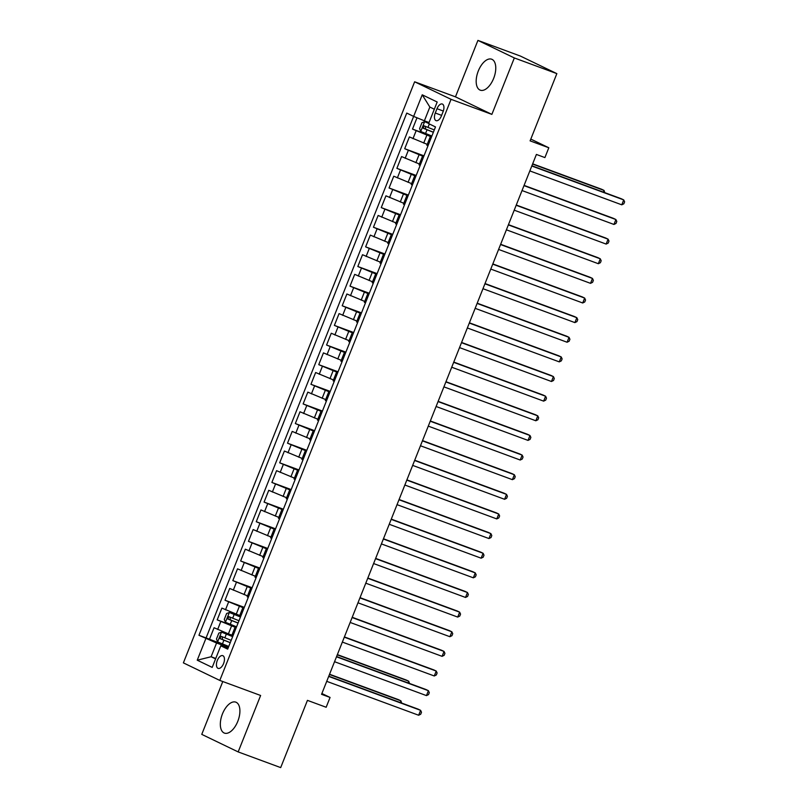 <?xml version="1.0" encoding="UTF-8"?>
<svg xmlns="http://www.w3.org/2000/svg" width="808" height="808" viewBox="0 0 808 808"><rect width="100%" height="100%" fill="white"/><g stroke="black" fill="none" stroke-linecap="round" stroke-linejoin="round"><path stroke-width="1.21" d="M237.794 721.322A16.493 8.494 -69.8 0 0 235.825 702.152A16.493 8.494 -69.8 0 0 222.442 713.929A16.493 8.494 -69.8 0 0 224.412 733.098A16.493 8.494 -69.8 0 0 237.794 721.322M493.648 78.396A16.493 8.494 -69.8 0 0 491.678 59.216A16.493 8.494 -69.8 0 0 478.296 70.993A16.493 8.494 -69.8 0 0 480.265 90.173A16.493 8.494 -69.8 0 0 493.648 78.396M223.594 663.53A6.767 3.485 -69.8 0 0 222.786 655.662A6.767 3.485 -69.8 0 0 217.291 660.5A6.767 3.485 -69.8 0 0 218.099 668.367A6.767 3.485 -69.8 0 0 223.594 663.53M222.786 681.528L201.758 734.371L238.168 751.915L280.689 767.6L307.444 700.364L326.159 707.263L330.068 697.445L321.877 693.506M414.635 81.79L183.386 662.873L219.796 680.427L451.046 99.334L414.635 81.79L455.459 96.839L491.87 114.383L514.332 57.944L477.922 40.4L455.459 96.839M477.922 40.4L520.443 56.085L556.853 73.629L530.099 140.865L548.814 147.763L530.805 139.087M514.332 57.944L556.853 73.629M417.009 117.776L412.504 129.088L431.795 136.198M427.23 144.369L409.383 136.936L404.697 148.712L423.988 155.833M419.413 164.004L401.566 156.57L396.88 168.347L416.171 175.457M411.605 183.628L393.759 176.205L389.072 187.981L408.363 195.092M403.788 203.262L385.941 195.829L381.255 207.606L400.546 214.726M395.981 222.897L378.134 215.463L373.447 227.24L392.739 234.36M388.163 242.531L370.316 235.098L365.63 246.874L384.921 253.985M380.356 262.156L362.509 254.722L357.823 266.509L377.114 273.619M372.538 281.79L354.692 274.356L350.005 286.133L369.296 293.254M364.731 301.424L346.885 293.991L342.198 305.767L361.489 312.878M356.914 321.049L339.067 313.615L334.381 325.402L353.672 332.512M349.106 340.683L331.26 333.25L326.573 345.026L345.864 352.147M341.289 360.317L323.442 352.884L318.756 364.661L338.047 371.781M333.482 379.952L315.635 372.518L310.949 384.295L330.24 391.405M325.664 399.576L307.818 392.143L303.131 403.929L322.422 411.04M317.857 419.211L300.01 411.777L295.324 423.554L314.615 430.674M310.04 438.845L292.193 431.411L287.507 443.188L306.798 450.298M302.232 458.469L284.386 451.036L279.699 462.822L298.99 469.933M294.415 478.104L276.568 470.67L271.882 482.447L291.173 489.567M286.608 497.738L268.761 490.305L264.075 502.081L283.366 509.202M278.79 517.373L260.944 509.939L256.257 521.715L275.548 528.826M270.983 536.997L253.136 529.563L248.45 541.35L267.741 548.46M263.166 556.631L245.319 549.198L240.632 560.974L259.924 568.095M255.358 576.266L237.512 568.832L232.825 580.609L252.116 587.719M247.541 595.89L229.694 588.456L225.008 600.243L244.299 607.353M239.734 615.524L221.887 608.091L217.201 619.867L236.492 626.988M548.814 147.763L544.905 157.58L536.401 154.439L321.564 694.314L330.068 697.445M436.997 108.706L435.28 113.019A6.555 3.373 -69.8 0 0 436.057 120.645A6.555 3.373 -69.8 0 0 441.38 115.958L443.097 111.645A6.555 3.373 -69.8 0 0 442.309 104.02A6.555 3.373 -69.8 0 0 436.997 108.706L443.319 111.039M228.108 648.056L220.796 645.804L227.684 649.127L435.492 126.927L428.604 123.604L437.189 102.01L422.231 94.809L413.646 116.403L406.757 113.08L198.95 635.28L216.574 643.006L211.11 656.742L215.584 658.904M220.796 645.804L212.201 667.398L197.243 660.197L205.838 638.603M236.199 627.725L217.201 619.867M231.926 635.159L228.401 633.856L231.532 626.008M244.006 608.101L225.008 600.243M251.823 588.466L232.825 580.609M259.631 568.832L240.632 560.974M267.448 549.198L248.45 541.35M275.255 529.573L256.257 521.715M283.073 509.939L264.075 502.081M290.88 490.305L271.882 482.447M298.697 470.68L279.699 462.822M306.505 451.046L287.507 443.188M314.322 431.411L295.324 423.554M322.129 411.777L303.131 403.929M329.947 392.153L310.949 384.295M337.754 372.518L318.756 364.661M345.571 352.884L326.573 345.026M353.379 333.26L334.381 325.402M361.196 313.625L342.198 305.767M369.004 293.991L350.005 286.133M376.821 274.356L357.823 266.509M384.628 254.732L365.63 246.874M392.446 235.098L373.447 227.24M400.253 215.463L381.255 207.606M408.07 195.839L389.072 187.981M415.878 176.205L396.88 168.347M423.695 156.57L404.697 148.712M431.502 136.936L412.504 129.088M434.33 109.221L429.846 107.06L424.382 120.806L413.646 116.403L206.091 637.916L228.674 646.622M228.401 633.856L214.069 627.725L209.383 639.502M429.997 137.4L431.058 138.027L427.927 145.874L426.876 145.258L429.997 137.4L431.209 137.683M422.19 157.035L419.059 164.893L420.12 165.509L423.24 157.651L422.19 157.035L423.392 157.318M415.443 177.295L414.373 176.669L415.585 176.952M414.373 176.669L411.252 184.517L412.322 185.143M406.565 196.293L403.434 204.151L404.505 204.778L407.616 196.92L406.565 196.293L407.767 196.576M398.748 215.928L395.627 223.786L396.698 224.412L399.809 216.544L398.748 215.928L399.96 216.211M392.011 236.189L390.941 235.562L392.143 235.845M390.941 235.562L387.82 243.41L388.88 244.036M383.123 255.197L380.002 263.044L381.073 263.671L384.184 255.813L383.123 255.197L384.335 255.469M375.316 274.821L372.195 282.679L373.256 283.305L376.366 275.447L375.316 274.821L376.518 275.104M367.499 294.455L364.378 302.303L365.438 302.929L368.559 295.071L367.499 294.455L368.711 294.738M360.762 314.716L359.691 314.09L360.893 314.363M359.691 314.09L356.57 321.938L357.631 322.564L360.742 314.706M351.874 333.714L348.753 341.572L349.824 342.198L352.934 334.34L351.874 333.714L353.086 333.997M344.067 353.349L340.946 361.206L342.006 361.832L345.117 353.965L344.067 353.349L345.269 353.631M337.32 373.609L336.249 372.983L337.461 373.266M336.249 372.983L333.128 380.831L334.189 381.457L337.31 373.599M328.442 392.617L325.321 400.465L326.381 401.091L329.492 393.233L328.442 392.617L329.644 392.89M320.625 412.242L317.504 420.099L318.574 420.726L321.685 412.868L320.625 412.242L321.837 412.524M313.888 432.502L312.817 431.876L314.019 432.159M312.817 431.876L309.696 439.724L310.757 440.35M305 451.51L301.879 459.358L302.939 459.974L306.06 452.126L305 451.51L306.212 451.783M297.192 471.135L294.072 478.993L295.132 479.619L298.243 471.761L297.192 471.135L298.394 471.418M290.446 491.395L289.375 490.769L290.587 491.052M289.375 490.769L286.254 498.627L287.325 499.253M282.638 511.03L281.568 510.404L282.77 510.686M281.568 510.404L278.447 518.251L279.497 518.877L282.618 511.02M273.75 530.038L270.63 537.886L271.69 538.502L274.811 530.654L273.75 530.038L274.962 530.311M265.943 549.662L262.822 557.52L263.883 558.146L266.994 550.288L265.943 549.662L267.145 549.945M259.196 569.923L258.126 569.297L259.338 569.579M258.126 569.297L255.005 577.144L256.065 577.77L259.186 569.913M250.318 588.931L247.197 596.779L248.258 597.405L251.369 589.547L250.318 588.931L251.52 589.204M242.501 608.555L239.38 616.413L240.441 617.029L243.561 609.182L242.501 608.555L243.713 608.838M235.764 628.816L234.694 628.19L235.896 628.472M234.694 628.19L231.573 636.048L232.633 636.674M429.028 122.523L424.382 120.806M491.87 114.383L451.046 99.334M238.168 751.915L260.62 695.476L219.796 680.427M215.756 658.459L211.11 656.742L197.243 660.197M228.381 647.36L216.574 643.006M206.091 637.916L198.95 635.28M429.846 107.06L422.231 94.809M531.795 166.014L623.726 199.909L621.766 204.818L529.846 170.922M531.896 165.771L621.261 198.728L623.726 199.909L624.614 201.838L623.827 203.808L621.766 204.818M428.725 123.301L424.685 121.695L421.938 122.715L419.594 128.603L420.776 131.512L431.866 136.027M424.685 121.695L428.684 123.412M603.364 192.122L604.041 190.425L601.586 189.244L532.664 163.822M434.29 129.936L424.149 125.866L423.21 128.22L433.351 132.29M433.391 132.189L425.654 129.118L425.402 127.018M604.808 192.657L604.041 190.425L532.573 164.075M523.988 185.638L615.908 219.544L613.959 224.452L522.029 190.547M524.079 185.396L613.454 218.352L615.908 219.544L616.797 221.473L616.019 223.432L613.959 224.452M516.171 205.272L608.101 239.168L606.141 244.077L514.221 210.181M516.272 205.03L605.636 237.986L608.101 239.168L608.99 241.107L608.202 243.067L606.141 244.077M508.363 224.907L600.283 258.802L598.334 263.711L506.404 229.815M508.454 224.664L597.829 257.621L600.283 258.802L601.172 260.742L600.395 262.701L598.334 263.711M500.546 244.541L592.476 278.437L590.517 283.345L498.597 249.44M500.647 244.289L590.012 277.255L592.476 278.437L593.365 280.366L592.577 282.335L590.517 283.345M492.739 264.166L584.659 298.071L582.709 302.98L490.779 269.074M492.829 263.923L582.204 296.879L584.659 298.071L585.548 300L584.77 301.96L582.709 302.98M484.921 283.8L576.851 317.696L574.892 322.604L482.972 288.709M485.022 283.558L574.387 316.514L576.851 317.696L577.74 319.635L576.952 321.594L574.892 322.604M477.114 303.434L569.034 337.33L567.085 342.239L475.154 308.343M477.205 303.192L566.58 336.148L569.034 337.33L569.923 339.259L569.145 341.229L567.085 342.239M469.296 323.059L561.227 356.964L559.267 361.873L467.347 327.967M469.397 322.816L558.762 355.772L561.227 356.964L562.115 358.893L561.328 360.853L559.267 361.873M461.489 342.693L553.409 376.589L551.46 381.497L459.53 347.602M461.58 342.451L550.955 375.407L553.409 376.589L554.298 378.528L553.52 380.487L551.46 381.497M453.672 362.327L545.602 396.223L543.643 401.132L451.723 367.236M453.773 362.085L543.138 395.041L545.602 396.223L546.491 398.152L545.703 400.122L543.643 401.132M445.864 381.952L537.785 415.857L535.835 420.766L443.905 386.86M445.955 381.709L535.33 414.676L537.785 415.857L538.673 417.786L537.896 419.756L535.835 420.766M438.047 401.586L529.977 435.492L528.018 440.4L436.098 406.495M438.148 401.344L527.513 434.3L529.977 435.492L530.866 437.421L530.078 439.38L528.018 440.4M430.24 421.221L522.16 455.116L520.211 460.025L428.28 426.129M430.331 420.978L519.706 453.934L522.16 455.116L523.049 457.055L522.271 459.015L520.211 460.025M422.422 440.855L514.353 474.75L512.393 479.659L420.473 445.764M422.523 440.613L511.888 473.569L514.353 474.75L515.241 476.68L514.454 478.649L512.393 479.659M414.615 460.479L506.535 494.385L504.586 499.294L412.656 465.388M414.706 460.237L504.081 493.193L506.535 494.385L507.424 496.314L506.646 498.273L504.586 499.294M406.798 480.114L498.728 514.009L496.769 518.918L404.848 485.022M406.899 479.871L496.264 512.827L498.728 514.009L499.617 515.948L498.829 517.908L496.769 518.918M398.99 499.748L490.911 533.644L488.961 538.552L397.031 504.657M399.081 499.506L488.456 532.462L490.911 533.644L491.799 535.573L491.022 537.542L488.961 538.552M391.173 519.372L483.103 553.278L481.144 558.187L389.224 524.281M391.274 519.13L480.639 552.096L483.103 553.278L483.992 555.207L483.204 557.177L481.144 558.187M383.366 539.007L475.286 572.912L473.337 577.821L381.406 543.915M383.457 538.764L472.832 571.721L475.286 572.912L476.175 574.841L475.397 576.801L473.337 577.821M375.548 558.641L467.479 592.537L465.519 597.445L373.599 563.55M375.649 558.399L465.014 591.355L467.479 592.537L468.367 594.476L467.579 596.435L465.519 597.445M367.741 578.275L459.661 612.171L457.712 617.08L365.782 583.184M367.832 578.033L457.207 610.989L459.661 612.171L460.55 614.1L459.772 616.07L457.712 617.08M359.924 597.9L451.854 631.805L449.894 636.714L357.974 602.808M360.025 597.657L449.389 630.614L451.854 631.805L452.743 633.735L451.955 635.694L449.894 636.714M352.116 617.534L444.036 651.43L442.087 656.338L350.157 622.443M352.207 617.292L441.582 650.248L444.036 651.43L444.925 653.369L444.147 655.328L442.087 656.338M344.299 637.169L436.229 671.064L434.27 675.973L342.35 642.077M344.4 636.926L433.765 669.883L436.229 671.064L437.118 672.993L436.33 674.963L434.27 675.973M336.492 656.793L428.412 690.699L426.462 695.607L334.532 661.702M336.582 656.55L425.957 689.517L428.412 690.699L429.3 692.628L428.523 694.597L426.462 695.607M239.39 616.443L229.381 612.484L226.624 613.504L224.281 619.393L225.472 622.301L236.562 626.816M229.381 612.484L239.976 616.797M408.06 682.911L408.737 681.215L406.272 680.033L337.36 654.611M238.986 620.726L228.795 616.635L227.906 619.009L238.047 623.079M238.087 622.968L230.351 619.908L230.098 617.797M409.505 683.447L408.737 681.215L337.259 654.854M328.674 676.427L420.604 710.333L418.645 715.242L326.725 681.336M328.775 676.185L418.14 709.141L420.604 710.333L421.493 712.262L420.705 714.221L418.645 715.242M231.583 636.078L221.564 632.119L218.817 633.129L216.473 639.017L217.655 641.936L228.745 646.44M221.564 632.119L232.159 636.431M400.243 702.546L400.919 700.849L398.465 699.657L329.543 674.246M231.169 640.36L221.028 636.28L220.089 638.633L230.23 642.714M230.28 642.602L222.533 639.542L222.281 637.431M401.687 703.071L400.919 700.849L329.452 674.488M236.219 614.231L239.34 606.374M244.026 594.597L247.157 586.749M251.844 574.963L254.964 567.115M259.651 555.338L262.782 547.481M267.468 535.704L270.589 527.846M275.276 516.07L278.406 508.222M283.093 496.435L286.214 488.587M290.9 476.811L294.031 468.953M298.718 457.176L301.839 449.329M306.525 437.542L309.656 429.694M314.342 417.918L317.463 410.06M322.15 398.283L325.281 390.426M329.967 378.649L333.088 370.801M337.774 359.015L340.905 351.167M345.592 339.39L348.713 331.533M353.399 319.756L356.53 311.908M361.216 300.121L364.337 292.274M369.024 280.497L372.155 272.639M376.841 260.863L379.962 253.005M384.648 241.228L387.779 233.381M392.466 221.604L395.587 213.746M400.273 201.97L403.404 194.112M408.091 182.335L411.211 174.488M415.898 162.701L419.029 154.853M423.715 143.077L426.836 135.219M412.979 138.663L416.1 130.815M217.665 629.452L220.786 621.605M225.483 609.828L228.603 601.97M233.29 590.193L236.411 582.336M241.107 570.559L244.228 562.711M248.915 550.925L252.035 543.077M256.732 531.3L259.853 523.443M264.539 511.666L267.66 503.808M272.357 492.032L275.478 484.184M280.164 472.407L283.285 464.549M287.981 452.773L291.102 444.915M295.789 433.139L298.909 425.291M303.606 413.504L306.727 405.656M311.413 393.88L314.534 386.022M319.231 374.245L322.352 366.398M327.038 354.611L330.159 346.763M334.855 334.987L337.976 327.129M342.663 315.352L345.784 307.495M350.48 295.718L353.601 287.87M358.287 276.084L361.408 268.236M366.105 256.459L369.226 248.601M373.912 236.825L377.033 228.977M381.729 217.19L384.85 209.343M389.537 197.566L392.658 189.708M397.354 177.932L400.475 170.074M405.161 158.297L408.282 150.45M412.302 185.133L415.433 177.285M388.87 244.036L391.991 236.178M310.747 440.35L313.868 432.492M287.315 499.243L290.436 491.385M232.623 636.664L235.744 628.806M441.612 115.362L435.28 113.019M424.614 121.725L420.746 131.441M427.028 129.795L425.543 133.532M429.351 123.967L427.967 127.442M425.654 129.118L423.21 128.22M229.31 612.514L225.442 622.231M231.714 620.584L230.23 624.321M234.138 614.504L232.654 618.231M230.351 619.908L227.906 619.009M221.493 632.139L217.625 641.865M223.907 640.219L222.422 643.946M226.331 634.129L224.846 637.865M222.533 639.542L220.089 638.633"/></g></svg>

